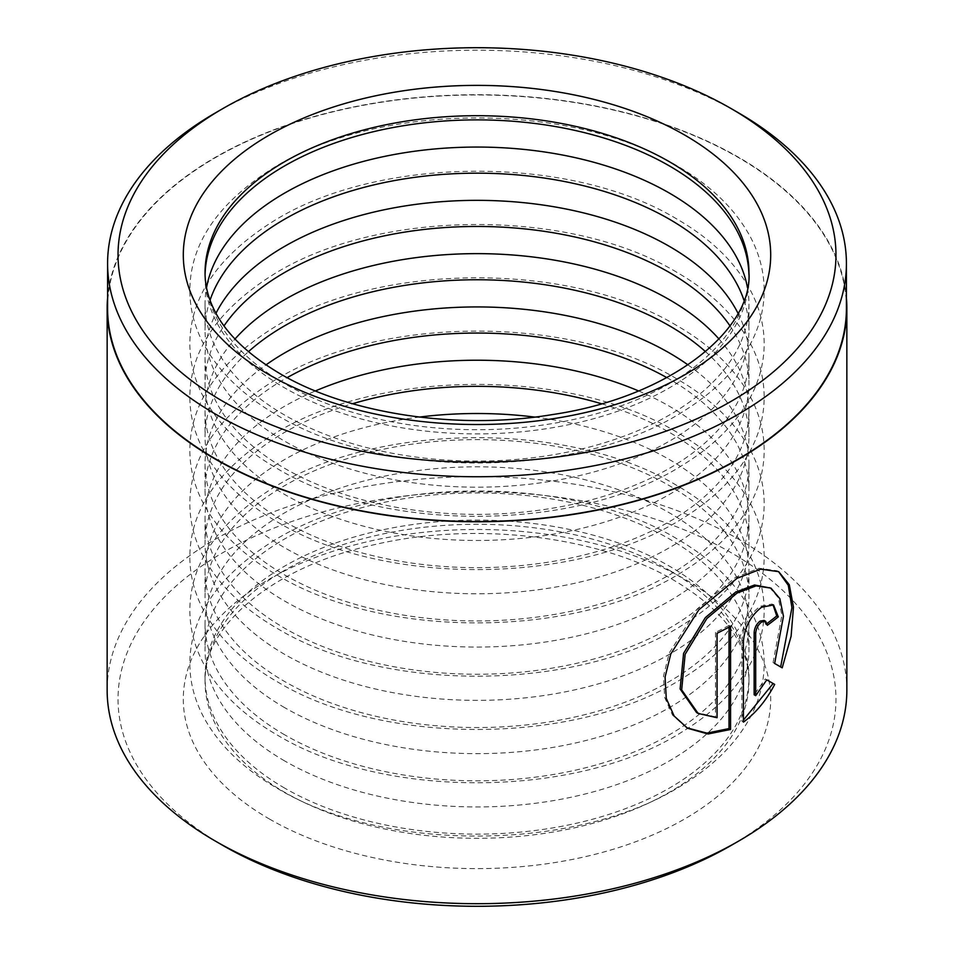 <?xml version="1.0" encoding="UTF-8"?>
<svg xmlns="http://www.w3.org/2000/svg" width="954" height="954" viewBox="0 0 954 954"><rect width="100%" height="100%" fill="white"/><g stroke="black" fill="none" stroke-linecap="round" stroke-linejoin="round"><path stroke-width="0.72" stroke-dasharray="4.77 3.58" d="M846.413 308.249A369.413 213.279 0 0 0 738.217 157.434A369.413 213.279 0 0 0 335.629 111.201A369.413 213.279 0 0 0 107.587 308.249M769.437 587.247L778.261 597.717L781.886 615.306L773.074 662.565L774.636 663.471M778.679 571.661L777.116 570.754L759.086 568.262L735.546 577.385L697.243 608.938L669.219 653.037L663.495 676.112L664.664 697.446L672.546 715.118L686.021 727.365M764.106 620.41L765.764 624.429L767.314 625.323M773.551 604.943L772.001 604.037L760.04 606.327C749.236 614.841 743.19 626.134 741.902 640.241L741.902 721.224L743.44 722.118M284.697 788.135A271.95 157.005 180 0 1 205.05 677.113A271.95 157.005 180 0 1 372.931 532.058A271.95 157.005 180 0 1 669.303 566.092A271.95 157.005 180 0 1 748.95 677.113A271.95 157.005 180 0 1 581.069 822.169A271.95 157.005 180 0 1 284.697 788.135M284.697 760.958A271.95 157.005 180 0 1 205.05 649.936A271.95 157.005 180 0 1 372.931 504.869A271.95 157.005 180 0 1 669.303 538.903A271.95 157.005 180 0 1 748.95 649.936A271.95 157.005 180 0 1 581.069 794.992A271.95 157.005 180 0 1 284.697 760.958M284.697 734.842A271.95 157.005 180 0 1 205.05 623.821A271.95 157.005 180 0 1 372.931 478.765A271.95 157.005 180 0 1 669.303 512.799A271.95 157.005 180 0 1 748.95 623.821A271.95 157.005 180 0 1 581.069 768.876A271.95 157.005 180 0 1 284.697 734.842M284.697 707.665A271.95 157.005 180 0 1 205.05 596.644A271.95 157.005 180 0 1 372.931 451.576A271.95 157.005 180 0 1 669.303 485.622A271.95 157.005 180 0 1 748.95 596.644A271.95 157.005 180 0 1 581.069 741.699A271.95 157.005 180 0 1 284.697 707.665M534.622 417.077A271.95 157.005 180 0 1 669.303 459.506A271.95 157.005 180 0 1 748.95 570.528A271.95 157.005 180 0 1 581.069 715.583A271.95 157.005 180 0 1 284.697 681.55A271.95 157.005 180 0 1 205.05 570.528A271.95 157.005 180 0 1 419.378 417.077M601.425 403.733A271.95 157.005 180 0 1 669.303 432.329A271.95 157.005 180 0 1 748.95 543.351A271.95 157.005 180 0 1 581.069 688.406A271.95 157.005 180 0 1 284.697 654.372A271.95 157.005 180 0 1 205.05 543.351A271.95 157.005 180 0 1 352.575 403.733M638.572 390.937A271.95 157.005 180 0 1 669.303 406.213A271.95 157.005 180 0 1 748.95 517.235A271.95 157.005 180 0 1 581.069 662.291A271.95 157.005 180 0 1 284.697 628.257A271.95 157.005 180 0 1 205.05 517.235A271.95 157.005 180 0 1 315.428 390.937M666.858 377.641A271.95 157.005 180 0 1 669.303 379.036A271.95 157.005 180 0 1 748.95 490.058A271.95 157.005 180 0 1 581.069 635.114A271.95 157.005 180 0 1 284.697 601.08A271.95 157.005 180 0 1 205.05 490.058A271.95 157.005 180 0 1 287.142 377.641M688.025 364.905A271.95 157.005 180 0 1 748.95 463.942A271.95 157.005 180 0 1 581.069 608.998A271.95 157.005 180 0 1 284.697 574.964A271.95 157.005 180 0 1 205.05 463.942A271.95 157.005 180 0 1 265.975 364.905M705.555 351.68A271.95 157.005 180 0 1 748.95 436.765A271.95 157.005 180 0 1 581.069 581.821A271.95 157.005 180 0 1 284.697 547.787A271.95 157.005 180 0 1 205.05 436.765A271.95 157.005 180 0 1 248.445 351.68M718.994 339.016A271.95 157.005 180 0 1 748.95 410.649A271.95 157.005 180 0 1 581.069 555.705A271.95 157.005 180 0 1 284.697 521.671A271.95 157.005 180 0 1 205.05 410.649A271.95 157.005 180 0 1 235.006 339.016M729.989 325.874A271.95 157.005 180 0 1 748.95 383.472A271.95 157.005 180 0 1 581.069 528.528A271.95 157.005 180 0 1 284.697 494.494A271.95 157.005 180 0 1 205.05 383.472A271.95 157.005 180 0 1 224.011 325.874M738.014 313.282A271.95 157.005 180 0 1 748.95 357.356A271.95 157.005 180 0 1 581.069 502.424A271.95 157.005 180 0 1 284.697 468.378A271.95 157.005 180 0 1 205.05 357.356A271.95 157.005 180 0 1 215.986 313.282M743.953 300.224A271.95 157.005 180 0 1 748.95 330.179A271.95 157.005 180 0 1 581.069 475.235A271.95 157.005 180 0 1 284.697 441.201A271.95 157.005 180 0 1 205.05 330.179A271.95 157.005 180 0 1 210.047 300.224M747.471 287.714A271.95 157.005 180 0 1 748.95 304.064A271.95 157.005 180 0 1 581.069 449.131A271.95 157.005 180 0 1 284.697 415.097A271.95 157.005 180 0 1 205.05 304.064A271.95 157.005 180 0 1 206.529 287.714M748.926 274.704A271.95 157.005 180 0 1 748.95 276.887A271.95 157.005 180 0 1 581.069 421.942A271.95 157.005 180 0 1 284.697 387.908A271.95 157.005 180 0 1 205.05 276.887A271.95 157.005 180 0 1 205.074 274.704M223.164 845.59A358.978 207.256 180 0 1 223.164 552.497A358.978 207.256 180 0 1 730.836 552.497A358.978 207.256 180 0 1 730.836 845.59M846.854 690.171A369.854 213.529 0 0 0 738.527 539.177A369.854 213.529 0 0 0 335.462 492.884A369.854 213.529 0 0 0 107.146 690.171M846.413 297.887A369.854 213.529 0 0 0 738.527 157.255A369.854 213.529 0 0 0 343.798 109.042A369.854 213.529 0 0 0 107.587 297.887M215.783 112.667A369.413 213.279 180 0 1 738.217 112.667M765.227 678.962L766.777 679.856L765.227 678.962L754.149 694.762M765.764 624.429A367.672 212.277 0 0 0 767.099 623.451M773.074 662.565L782.208 667.836M729.023 627.124L729.023 625.407L730.561 626.289M729.023 625.407A367.672 212.277 180 0 1 715.5 632.395L717.05 633.277M715.5 632.395L715.5 716.836L717.05 717.718M715.5 716.836L696.563 712.531M741.902 640.241L743.44 641.124M205.05 276.887L205.05 272.713A271.95 157.005 0 0 0 284.697 383.735A271.95 157.005 0 0 0 581.069 417.769A271.95 157.005 0 0 0 748.95 272.713L748.95 276.887M669.303 570.265A271.95 157.005 180 0 1 748.95 681.287A271.95 157.005 180 0 1 581.069 826.343A271.95 157.005 180 0 1 284.697 792.309A271.95 157.005 180 0 1 205.05 681.287A271.95 157.005 180 0 1 372.931 536.231A271.95 157.005 180 0 1 669.303 570.265M269.314 818.949A293.701 169.573 0 0 0 684.686 818.949A293.701 169.573 0 0 0 684.686 579.15A293.701 169.573 0 0 0 269.314 579.15A293.701 169.573 0 0 0 269.314 818.949M686.009 727.365L687.584 728.272M676.601 538.628C569.359 473.852 376.341 475.319 271.985 541.836C217.417 576.61 190.037 617.25 189.822 663.769C189.941 682.659 194.783 700.868 204.335 718.386C219.599 745.778 243.962 769.115 277.399 788.409C385.106 853.508 579.328 851.648 683.386 784.367C714.081 765.43 736.452 742.916 750.512 716.824C759.42 699.938 763.975 682.444 764.178 664.318C764.237 645.441 759.587 627.219 750.214 609.666C735.009 581.845 710.48 558.173 676.601 538.628M676.601 485.336C569.359 420.559 376.341 422.026 271.985 488.555C217.417 523.317 190.037 563.957 189.822 610.477C189.941 629.366 194.783 647.575 204.335 665.105C219.599 692.485 243.962 715.822 277.399 735.117C385.106 800.215 579.328 798.355 683.386 731.074C714.081 712.137 736.452 689.623 750.512 663.531C759.42 646.645 763.975 629.151 764.178 611.025C764.237 592.148 759.587 573.926 750.214 556.373C735.009 528.552 710.48 504.881 676.601 485.336M676.601 432.043C569.359 367.266 376.341 368.733 271.985 435.262C217.417 470.024 190.037 510.664 189.822 557.184C189.941 576.073 194.783 594.282 204.335 611.812C219.599 639.192 243.962 662.541 277.399 681.824C385.106 746.922 579.328 745.062 683.386 677.781C714.081 658.844 736.452 636.33 750.512 610.238C759.42 593.352 763.975 575.858 764.178 557.732C764.237 538.855 759.587 520.634 750.214 503.08C735.009 475.259 710.48 451.588 676.601 432.043M676.601 378.762C569.359 313.973 376.341 315.44 271.985 381.97C217.417 416.731 190.037 457.371 189.822 503.891C189.941 522.792 194.783 540.99 204.335 558.519C219.599 585.911 243.962 609.248 277.399 628.531C385.106 693.63 579.328 691.781 683.386 624.488C714.081 605.551 736.452 583.037 750.512 556.945C759.42 540.059 763.975 522.565 764.178 504.439C764.237 485.562 759.587 467.341 750.214 449.787C735.009 421.978 710.48 398.295 676.601 378.762M676.601 325.469C569.359 260.68 376.341 262.147 271.985 328.677C217.417 363.438 190.037 404.079 189.822 450.598C189.941 469.499 194.783 487.709 204.335 505.226C219.599 532.618 243.962 555.955 277.399 575.238C385.106 640.337 579.328 638.488 683.386 571.196C714.081 552.259 736.452 529.744 750.512 503.652C759.42 486.778 763.975 469.273 764.178 451.147C764.237 432.269 759.587 414.048 750.214 396.494C735.009 368.685 710.48 345.002 676.601 325.469M676.601 272.176C569.359 207.4 376.341 208.854 271.985 275.384C217.417 310.145 190.037 350.798 189.822 397.305C189.941 416.206 194.783 434.416 204.335 451.934C219.599 479.325 243.962 502.663 277.399 521.957C385.106 587.044 579.328 585.196 683.386 517.903C714.081 498.966 736.452 476.451 750.512 450.36C759.42 433.486 763.975 415.98 764.178 397.866C764.237 378.976 759.587 360.767 750.214 343.202C735.009 315.392 710.48 291.709 676.601 272.176M676.601 218.883C569.359 154.107 376.341 155.562 271.985 222.091C217.417 256.864 190.037 297.505 189.822 344.024C189.941 362.914 194.783 381.123 204.335 398.641C219.599 426.033 243.962 449.37 277.399 468.664C385.106 533.751 579.328 531.903 683.386 464.61C714.081 445.673 736.452 423.159 750.512 397.067C759.42 380.193 763.975 362.687 764.178 344.573C764.237 325.684 759.587 307.474 750.214 289.909C735.009 262.1 710.48 238.417 676.601 218.883M676.601 165.591C569.359 100.814 376.341 102.281 271.985 168.798C217.417 203.572 190.037 244.212 189.822 290.731C189.941 309.621 194.783 327.83 204.335 345.348C219.599 372.74 243.962 396.077 277.399 415.372C385.106 480.458 579.328 478.61 683.386 411.317C714.081 392.38 736.452 369.866 750.512 343.774C759.42 326.9 763.975 309.394 764.178 291.28C764.237 272.403 759.587 254.181 750.214 236.616C735.009 208.807 710.48 185.136 676.601 165.591M748.95 677.113L748.95 681.287C748.985 670.268 746.541 659.19 741.64 648.028C730.824 623.26 708.214 600.65 673.798 580.223C599.78 536.184 475.235 520.872 374.683 544.615C269.529 567.189 202.057 629.294 205.05 681.287L205.05 677.113M205.05 304.064L205.05 330.179M205.05 357.356L205.05 383.472M205.05 410.649L205.05 436.765M205.05 463.942L205.05 490.058M205.05 517.235L205.05 543.351M205.05 570.528L205.05 596.644M205.05 623.821L205.05 649.936M748.95 623.821L748.95 649.936M748.95 570.528L748.95 596.644M748.95 517.235L748.95 543.351M748.95 463.942L748.95 490.058M748.95 410.649L748.95 436.765M748.95 357.356L748.95 383.472M748.95 304.064L748.95 330.179"/><path stroke-width="1.43" d="M107.587 263.483L107.587 308.249A369.413 213.279 0 0 0 215.783 459.053A369.413 213.279 0 0 0 618.371 505.286A369.413 213.279 0 0 0 846.413 308.249L846.413 263.483A369.413 213.279 180 0 1 618.371 460.52A369.413 213.279 180 0 1 215.783 414.286A369.413 213.279 180 0 1 107.587 263.483A369.413 213.279 180 0 1 215.783 112.667L223.164 108.41A358.978 207.256 0 0 0 223.164 401.503A358.978 207.256 0 0 0 730.836 401.503A358.978 207.256 0 0 0 730.836 108.41A358.978 207.256 0 0 0 730.836 108.398L738.217 112.667A369.413 213.279 180 0 1 846.413 263.483M698.113 713.437L696.563 712.531L680.107 688.967L683.589 653.371L705.316 617.632L735.546 592.184L754.542 584.993L770.987 588.141L756.081 585.887L737.084 593.066L706.854 618.538L685.151 654.277L681.669 689.849L698.113 713.437L717.05 717.718L717.05 633.277A369.854 213.529 0 0 0 730.561 626.289L730.561 729.476L707.987 733.996L687.584 728.26L674.144 716.037L666.262 698.4L665.081 677.042L670.805 653.931L698.829 609.809L737.084 578.279L760.612 569.156L778.679 571.661L789.292 584.73L793.466 607.149L791.104 636.246L782.208 667.836L774.636 663.471L783.461 616.26L779.835 598.635L770.999 588.141M686.797 727.807L706.878 733.113L729.023 728.582L730.561 729.476M755.699 695.657L754.149 694.762L754.149 632.514C754.531 627.78 756.498 623.988 760.04 621.126L764.106 620.41L765.657 621.304L761.59 622.008C758.036 624.882 756.081 628.674 755.699 633.408L755.699 695.657L766.777 679.856L774.684 684.412C766.36 700.319 755.95 712.888 743.44 722.118L743.44 641.124C744.728 627.028 750.774 615.724 761.59 607.221L773.551 604.943L778.297 616.868A369.854 213.529 180 0 1 767.314 625.323L765.657 621.304M419.378 417.077A271.95 157.005 180 0 1 534.622 417.077M352.575 403.733A271.95 157.005 180 0 1 601.425 403.733M315.428 390.937A271.95 157.005 180 0 1 638.572 390.937M287.142 377.641A271.95 157.005 180 0 1 666.858 377.641M265.975 364.905A271.95 157.005 180 0 1 669.303 352.92A271.95 157.005 180 0 1 688.025 364.905M248.445 351.68A271.95 157.005 180 0 1 669.303 325.743A271.95 157.005 180 0 1 705.555 351.68M235.006 339.016A271.95 157.005 180 0 1 669.303 299.628A271.95 157.005 180 0 1 718.994 339.016M224.011 325.874A271.95 157.005 180 0 1 669.303 272.45A271.95 157.005 180 0 1 729.989 325.874M215.986 313.282A271.95 157.005 180 0 1 669.303 246.335A271.95 157.005 180 0 1 738.014 313.282M210.047 300.224A271.95 157.005 180 0 1 397.484 180.032A271.95 157.005 180 0 1 669.303 219.158A271.95 157.005 180 0 1 743.953 300.224M206.529 287.714A271.95 157.005 180 0 1 386.179 156.074A271.95 157.005 180 0 1 669.303 193.042A271.95 157.005 180 0 1 747.471 287.714M205.074 274.704A271.95 157.005 180 0 1 374.672 131.413A271.95 157.005 180 0 1 669.303 165.865A271.95 157.005 180 0 1 748.926 274.704M738.527 841.154L730.836 845.59A358.978 207.256 180 0 1 223.164 845.602L215.473 841.154A369.854 213.529 0 0 0 738.527 841.154A369.854 213.529 0 0 0 846.854 690.171L846.854 308.249A369.854 213.529 0 0 0 846.413 297.887M107.587 297.887A369.854 213.529 0 0 0 107.146 308.249A369.854 213.529 0 0 0 215.473 459.232A369.854 213.529 0 0 0 618.538 505.525A369.854 213.529 0 0 0 846.854 308.249M738.217 112.667L730.836 108.41A358.978 207.256 0 0 0 223.164 108.41M223.164 845.602A358.978 207.256 180 0 1 223.164 845.59L215.473 841.154A369.854 213.529 0 0 1 107.146 690.171L107.146 308.249M743.44 720.091L773.122 683.517L766.777 679.856M773.122 683.517L774.684 684.412M767.099 623.451A367.672 212.277 0 0 0 776.735 615.962L778.297 616.868M776.735 615.962L773.026 604.776M780.646 666.929L791.927 607.71L788.29 585.315L778.547 571.661M729.023 728.582L729.023 627.124M684.686 135.051A293.701 169.573 180 0 1 684.686 374.85A293.701 169.573 180 0 1 269.314 374.85A293.701 169.573 180 0 1 269.314 135.051A293.701 169.573 180 0 1 684.686 135.051M748.95 272.713A271.95 157.005 0 0 0 669.303 161.691A271.95 157.005 0 0 0 372.931 127.657A271.95 157.005 0 0 0 205.05 272.713C205.015 283.66 207.423 294.667 212.277 305.757C223.045 330.609 245.691 353.278 280.202 373.777C347.721 413.69 457.085 430.564 552.175 414.62C670.889 397.198 752.933 329.392 748.95 272.713M754.149 632.514L755.699 633.408"/></g></svg>
